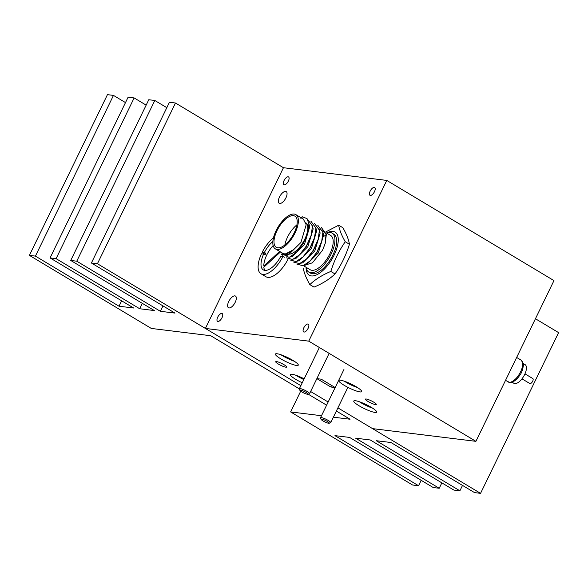 <?xml version="1.0" encoding="UTF-8"?>
<svg xmlns="http://www.w3.org/2000/svg" width="588" height="588" viewBox="0 0 588 588"><rect width="100%" height="100%" fill="white"/><g stroke="black" fill="none" stroke-linecap="round" stroke-linejoin="round"><path stroke-width="0.88" d="M234.899 295.874A6.806 3.028 -59.1 0 0 229.048 300.924A6.806 3.028 -59.1 0 0 228.475 307.744A6.806 3.028 -59.1 0 0 229.048 307.936A6.806 3.028 -59.1 0 0 234.906 302.886A6.806 3.028 -59.1 0 0 235.472 296.073A6.806 3.028 -59.1 0 0 234.899 295.874M285.628 191.409A6.806 3.028 -59.1 0 0 279.778 196.451A6.806 3.028 -59.1 0 0 279.204 203.272A6.806 3.028 -59.1 0 0 279.778 203.463A6.806 3.028 -59.1 0 0 285.636 198.413A6.806 3.028 -59.1 0 0 286.202 191.6A6.806 3.028 -59.1 0 0 285.628 191.409M288.157 176.812A4.535 2.021 -59.1 0 0 284.247 180.178A4.535 2.021 -59.1 0 0 283.872 184.72A4.535 2.021 -59.1 0 0 284.254 184.852A4.535 2.021 -59.1 0 0 288.157 181.486A4.535 2.021 -59.1 0 0 288.532 176.944A4.535 2.021 -59.1 0 0 288.157 176.812M221.816 313.433A4.535 2.021 -59.1 0 0 217.913 316.792A4.535 2.021 -59.1 0 0 217.531 321.342A4.535 2.021 -59.1 0 0 217.913 321.467A4.535 2.021 -59.1 0 0 221.816 318.101A4.535 2.021 -59.1 0 0 222.198 313.558A4.535 2.021 -59.1 0 0 221.816 313.433M307.928 324.01A4.535 2.021 -59.1 0 0 304.025 327.376A4.535 2.021 -59.1 0 0 303.643 331.919A4.535 2.021 -59.1 0 0 304.025 332.051A4.535 2.021 -59.1 0 0 307.928 328.685A4.535 2.021 -59.1 0 0 308.31 324.142A4.535 2.021 -59.1 0 0 307.928 324.01M374.262 187.396A4.535 2.021 -59.1 0 0 370.359 190.762A4.535 2.021 -59.1 0 0 369.984 195.304A4.535 2.021 -59.1 0 0 370.366 195.429A4.535 2.021 -59.1 0 0 374.269 192.07A4.535 2.021 -59.1 0 0 374.644 187.521A4.535 2.021 -59.1 0 0 374.262 187.396M289.039 358.239A8.07 1.404 25.9 0 1 286.547 357.034M277.088 353.763A12.701 2.205 -154.1 0 0 275.412 354.064A12.701 2.205 -154.1 0 0 283.24 360.246A12.701 2.205 -154.1 0 0 296.587 365.457A12.701 2.205 -154.1 0 0 298.263 365.155A12.701 2.205 -154.1 0 0 290.428 358.967A12.701 2.205 -154.1 0 0 277.088 353.763M280.917 354.748A12.701 2.205 -154.1 0 0 294.316 361.252M304.003 378.745A8.07 1.404 25.9 0 1 301.512 377.54M304.165 378.834A12.701 2.205 -154.1 0 0 292.052 374.269A12.701 2.205 -154.1 0 0 290.376 374.571A12.701 2.205 -154.1 0 0 302.254 382.766M295.882 375.254A12.701 2.205 -154.1 0 0 303.812 379.554M367.404 405.205A8.07 1.404 25.9 0 1 364.92 404M355.453 400.729A12.701 2.205 -154.1 0 0 353.778 401.031A12.701 2.205 -154.1 0 0 361.613 407.212A12.701 2.205 -154.1 0 0 374.953 412.416A12.701 2.205 -154.1 0 0 376.629 412.122A12.701 2.205 -154.1 0 0 368.801 405.933A12.701 2.205 -154.1 0 0 355.453 400.729M359.29 401.714A12.701 2.205 -154.1 0 0 372.682 408.219M352.44 384.699A8.07 1.404 25.9 0 1 349.956 383.494M340.489 380.223A12.701 2.205 -154.1 0 0 338.813 380.517A12.701 2.205 -154.1 0 0 346.648 386.706A12.701 2.205 -154.1 0 0 359.988 391.909A12.701 2.205 -154.1 0 0 361.664 391.615A12.701 2.205 -154.1 0 0 353.836 385.427A12.701 2.205 -154.1 0 0 340.489 380.223M344.325 381.208A12.701 2.205 -154.1 0 0 357.717 387.712M366.184 399.002A6.078 1.058 -154.1 0 0 365.383 399.149A6.078 1.058 -154.1 0 0 369.132 402.104A6.078 1.058 -154.1 0 0 375.519 404.595A6.078 1.058 -154.1 0 0 376.32 404.456A6.078 1.058 -154.1 0 0 372.571 401.494A6.078 1.058 -154.1 0 0 366.184 399.002M276.522 361.583A6.078 1.058 -154.1 0 0 275.721 361.73A6.078 1.058 -154.1 0 0 279.469 364.685A6.078 1.058 -154.1 0 0 285.856 367.177A6.078 1.058 -154.1 0 0 286.657 367.037A6.078 1.058 -154.1 0 0 282.909 364.075A6.078 1.058 -154.1 0 0 276.522 361.583M386.779 180.42L308.737 341.143L475.92 441.338L553.962 280.608L386.779 180.42L283.445 167.72L205.403 328.442L300.85 385.647L97.432 263.733L91.397 262.998L169.447 102.268L175.474 103.01L97.432 263.733M308.737 341.143L205.403 328.442M335.138 387.529L321.21 379.179L316.903 378.65L330.831 387L335.138 387.529M310.618 391.505L328.155 402.008L310.618 391.505M321.496 415.723L290.626 411.931L412.526 484.99L418.553 485.732L334.962 435.635L349.603 437.428L433.194 487.525L439.221 488.268L355.63 438.17L370.271 439.971L453.863 490.069L459.889 490.811L376.298 440.713L390.939 442.507L474.531 492.604L480.558 493.347L337.916 407.866L372.586 428.637L475.92 441.338M331.603 385.412L330.831 387M91.397 262.998L174.989 313.095L160.355 311.295L162.979 305.892M166.823 107.67L154.806 100.474L148.779 99.732L70.736 260.455L154.328 310.552L139.687 308.751L142.311 303.349M160.355 311.295L76.763 261.197L154.806 100.474M76.763 261.197L70.736 260.455M146.155 105.134L134.137 97.931L128.111 97.189L50.068 257.919L133.66 308.016L119.019 306.216L121.642 300.813M139.687 308.751L56.095 258.654L134.137 97.931M56.095 258.654L50.068 257.919M125.487 102.591L113.469 95.396L107.442 94.653L29.4 255.376L151.307 328.435L210.724 335.733L299.365 388.866M119.019 306.216L35.427 256.118L113.469 95.396M35.427 256.118L29.4 255.376M308.215 394.166L326.612 405.191M336.373 411.041L350.044 419.229L333.389 417.186M290.626 411.931L300.703 391.167M418.553 485.732L421.177 480.33M439.221 488.268L441.845 482.866M459.889 490.811L462.513 485.409M480.558 493.347L558.6 332.624L535.447 318.747M283.445 167.72L175.474 103.01M308.031 394.21A4.535 0.786 -154.1 0 0 304.643 391.623A4.535 0.786 -154.1 0 0 299.946 390.145A4.535 0.786 -154.1 0 0 299.909 390.351A4.535 0.786 -154.1 0 0 303.643 392.887A4.535 0.786 -154.1 0 0 307.943 394.254A4.535 0.786 -154.1 0 0 308.031 394.21M299.909 390.351L299.38 388.889A5.667 0.985 25.9 0 1 299.373 388.697A5.667 0.985 25.9 0 1 299.424 388.639A5.667 0.985 25.9 0 1 305.099 390.381A5.667 0.985 25.9 0 1 309.575 393.651A5.667 0.985 25.9 0 1 309.523 393.71A5.667 0.985 25.9 0 1 309.42 393.769L307.943 394.254M325.392 422.162A4.535 0.786 -154.1 0 0 329.104 423.257A4.535 0.786 -154.1 0 0 324.907 420.192A4.535 0.786 -154.1 0 0 321.07 419.354A4.535 0.786 -154.1 0 0 325.392 422.162M321.07 419.354L320.541 417.892A5.667 0.985 25.9 0 1 320.534 417.7A5.667 0.985 25.9 0 1 325.34 418.943A5.667 0.985 25.9 0 1 330.735 422.654A5.667 0.985 25.9 0 1 330.581 422.765L329.104 423.257M523.246 363.516L525.062 364.604A10.885 4.851 120.9 0 1 524.151 375.511A10.885 4.851 120.9 0 1 514.779 383.582A10.885 4.851 120.9 0 1 513.868 383.28L512.06 382.193M532.552 378.466A2.903 1.294 120.9 0 1 532.801 378.547A2.903 1.294 120.9 0 1 532.559 381.458A2.903 1.294 120.9 0 1 530.06 383.611A2.903 1.294 120.9 0 1 529.817 383.53L521.982 378.834M306.076 267.356A25.137 11.201 -59.1 0 0 311.361 275.926A25.137 11.201 -59.1 0 0 334.109 255.119A25.137 11.201 -59.1 0 0 332.992 231.385A25.137 11.201 -59.1 0 0 326.663 232.995M325.921 231.856L338.681 225.211C339.401 229.842 341.591 235.354 345.252 241.749C338.945 250.811 334.138 260.712 330.831 271.443C322.364 274.949 315.366 279.329 309.847 284.599C306.179 278.205 303.996 272.692 303.276 268.062M332.095 233.157L333.83 234.2A22.682 10.106 120.9 0 1 331.941 256.927A22.682 10.106 120.9 0 1 312.419 273.743A22.682 10.106 120.9 0 1 310.515 273.104L308.774 272.06A22.682 10.106 -59.1 0 0 310.677 272.7A22.682 10.106 -59.1 0 0 330.199 255.883A22.682 10.106 -59.1 0 0 332.095 233.157A22.682 10.106 -59.1 0 0 330.191 232.517A22.682 10.106 -59.1 0 0 326.575 233.024M309.847 284.599L314.029 287.106C322.496 283.607 329.493 279.219 335.013 273.949C341.275 264.982 346.075 255.089 349.434 244.255C348.713 239.625 346.53 234.112 342.863 227.718L338.681 225.211M349.434 244.255L345.252 241.749M335.013 273.949L330.831 271.443M295.86 214.62A19.955 8.893 -59.1 0 0 294.191 214.054A19.955 8.893 -59.1 0 0 277.014 228.857A19.955 8.893 -59.1 0 0 275.346 248.856A19.955 8.893 -59.1 0 0 277.022 249.415A19.955 8.893 -59.1 0 0 294.191 234.619A19.955 8.893 -59.1 0 0 295.86 214.62L303.349 219.104L306.186 224.741L300.931 242.469L288.745 254.494L284.864 254.538M293.552 249.672L296.33 246.607A19.955 8.893 120.9 0 1 284.357 253.818A19.955 8.893 120.9 0 1 282.681 253.252L275.346 248.856M325.171 235.634A19.955 8.893 -59.1 0 0 323.657 236.398M304.319 266.217L310.177 269.73A19.955 8.893 -59.1 0 0 311.846 270.289A19.955 8.893 -59.1 0 0 329.023 255.493A19.955 8.893 -59.1 0 0 330.691 235.494L326.142 232.767M296.08 250.797L295.485 253.163M287.488 256.045L286.635 254.898M285.841 254.839L286.834 255.743M319.247 228.96L320.129 229.224M322.863 232.032L323.606 235.178L318.343 252.906L306.157 264.931L304.077 265.335M310.523 260.535L317.123 252.171L321.709 241.345L322.885 232.275L317.77 225.255M320.644 229.724L319.38 229.945L320.122 233.091L314.859 250.819L302.673 262.843L300.593 263.248M307.039 258.448L313.639 250.084L318.226 239.257L319.402 230.187L314.293 223.168M315.896 227.857L316.638 231.003L311.375 248.731L299.189 260.756L297.116 261.16M289.899 259.918L296.095 261.564L303.063 256.853L310.155 247.996L314.374 238.449L315.918 228.1L310.809 221.081M312.412 225.77L313.154 228.916L307.891 246.644L295.705 258.669L293.632 259.073M286.415 257.831L292.611 259.477L299.579 254.766L306.671 245.909L311.265 235.082L312.434 226.012L307.326 218.993M308.928 223.683L309.67 226.828L304.415 244.557L292.221 256.581L290.149 256.985M282.181 253.847L289.127 257.39L296.095 252.678L303.188 243.822L307.781 232.995L308.95 223.925L307.01 218.611L302.504 216.84L300.865 218.42M296.33 246.607L293.515 249.716L284.364 254.538L280.704 252.068M277.801 247.805A18.14 8.085 -59.1 0 0 293.412 234.355A18.14 8.085 -59.1 0 0 294.933 216.171A18.14 8.085 -59.1 0 0 293.405 215.664A18.14 8.085 -59.1 0 0 277.793 229.114A18.14 8.085 -59.1 0 0 276.279 247.298A18.14 8.085 -59.1 0 0 277.801 247.805M289.597 254.156A18.14 8.085 -59.1 0 0 304.356 240.036A18.14 8.085 -59.1 0 0 305.848 222.742M306.054 267.261A22.682 10.106 -59.1 0 0 308.774 272.06M296.918 224.859A18.14 8.085 -59.1 0 0 284.871 244.961M300.372 217.317L302.504 216.84M302.798 265.827L312.397 262.829L322.577 250.201L325.127 243.645L326.031 234.384L322.459 229.849M322.577 250.201L325.193 243.432L326.362 234.362L321.254 227.343M296.859 264.093L303.055 265.739L310.03 261.028L316.873 252.223L321.709 241.345M293.375 262.005L299.571 263.652L306.546 258.94L313.389 250.135L318.226 239.257M303.063 256.853L309.913 248.048L314.742 237.17M299.579 254.766L306.429 245.96L311.265 235.082M296.095 252.678L302.945 243.873L307.781 232.995M264.622 266.474L263.784 265.974A18.14 8.085 -59.1 0 1 273.141 245.556M280.505 251.943L263.843 267.187A18.14 8.085 -59.1 0 0 264.879 270.384M263.63 254.053A18.14 8.085 -59.1 0 0 263.299 269.87A18.14 8.085 -59.1 0 0 264.82 270.377A18.14 8.085 -59.1 0 0 280.836 256.162L282.99 256.427A22.682 10.106 120.9 0 1 262.865 274.398A22.682 10.106 120.9 0 1 260.962 273.758A22.682 10.106 120.9 0 1 261.476 253.788L263.63 254.053L265.026 254.883A18.14 8.085 -59.1 0 1 265.805 253.281L264.409 252.443L262.255 252.179L263.652 253.016L265.805 253.281M272.869 241.477A18.14 8.085 -59.1 0 0 264.409 252.443M287.936 259.367A22.682 10.106 120.9 0 1 267.805 277.352A22.682 10.106 120.9 0 1 265.901 276.713L260.962 273.758M284.394 257.25A22.682 10.106 120.9 0 1 284.379 257.265L282.99 256.427M279.668 251.444L263.784 265.974M282.541 256.375A18.14 8.085 -59.1 0 0 282.879 255.662M282.424 254.655L281.615 254.56A18.14 8.085 -59.1 0 0 281.99 253.7M262.255 252.179A22.682 10.106 120.9 0 1 273.464 237.831M263.167 253.994A22.682 10.106 120.9 0 1 263.652 253.016M281.615 254.56L282.63 255.163M508.061 381.913A12.701 5.66 -59.1 0 0 509.127 382.274A12.701 5.66 -59.1 0 0 520.057 372.851A12.701 5.66 -59.1 0 0 521.115 360.128L523.188 363.23C524.202 363.81 522.159 372.447 520.329 374.402C516.874 379.826 513.331 382.516 509.686 382.465L505.511 380.385M309.575 393.651L329.133 353.366M299.373 388.697L319.372 347.515M330.735 422.654L347.875 387.352M320.534 417.7L343.951 369.477M524.966 373.858L532.801 378.547M516.654 357.453L521.115 360.128M307.502 258.007L306.546 258.94M310.986 260.094L310.03 261.028"/></g></svg>
